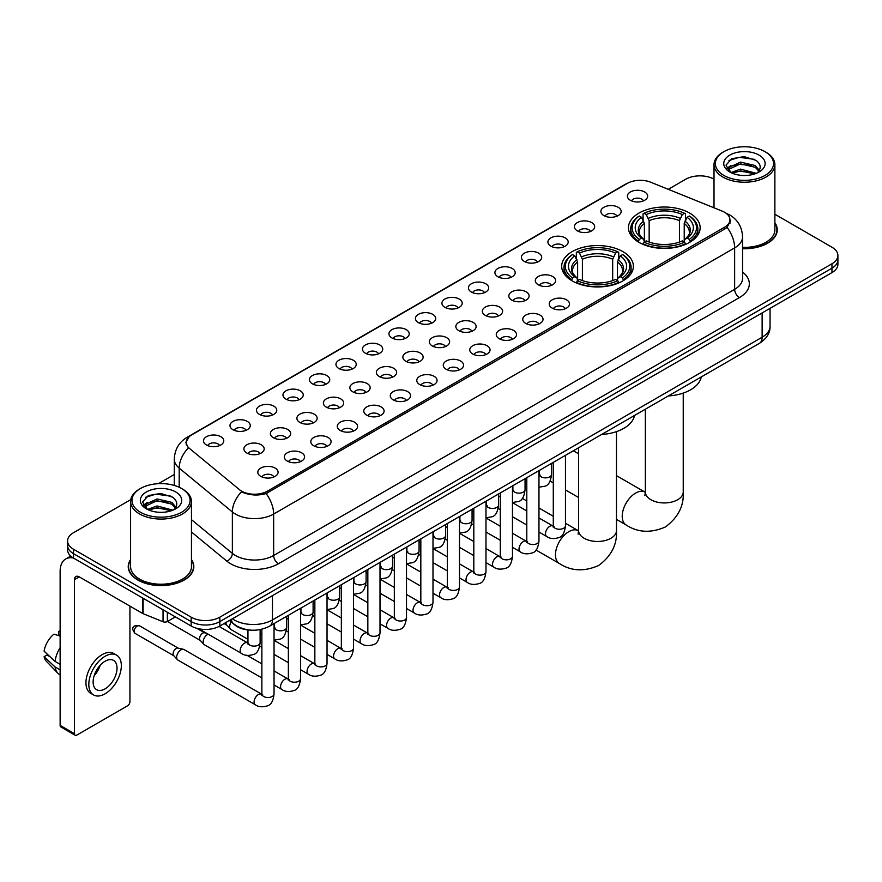 <?xml version="1.0" encoding="UTF-8"?>
<svg xmlns="http://www.w3.org/2000/svg" width="882" height="882" viewBox="0 0 882 882"><rect width="100%" height="100%" fill="white"/><g stroke="black" fill="none" stroke-linecap="round" stroke-linejoin="round"><path stroke-width="1.32" d="M622.879 251.624A35.842 20.694 0 0 0 583.818 247.136A35.842 20.694 0 0 0 561.691 266.265A35.842 20.694 0 0 0 572.197 280.895A35.842 20.694 0 0 0 611.259 285.382A35.842 20.694 0 0 0 633.386 266.265A35.842 20.694 0 0 0 622.879 251.624M689.647 213.08A35.842 20.694 0 0 0 650.585 208.604A35.842 20.694 0 0 0 628.458 227.721A35.842 20.694 0 0 0 638.954 242.352A35.842 20.694 0 0 0 678.015 246.839A35.842 20.694 0 0 0 700.143 227.721A35.842 20.694 0 0 0 689.647 213.08M603.85 215.572A10.143 5.854 180 0 1 601.844 213.918A10.143 5.854 180 0 1 605.195 206.631A10.143 5.854 180 0 1 618.194 207.292A10.143 5.854 180 0 1 620.211 213.918A10.143 5.854 180 0 1 603.85 215.572M616.959 216.178A6.086 3.517 0 0 0 615.327 214.469A6.086 3.517 0 0 0 609.33 213.576A6.086 3.517 0 0 0 605.085 216.178M577.357 230.864A10.143 5.854 180 0 1 575.351 229.21A10.143 5.854 180 0 1 578.702 221.933A10.143 5.854 180 0 1 591.701 222.584A10.143 5.854 180 0 1 593.718 229.21A10.143 5.854 180 0 1 577.357 230.864M590.466 231.47A6.086 3.517 0 0 0 588.834 229.761A6.086 3.517 0 0 0 582.837 228.868A6.086 3.517 0 0 0 578.592 231.47M550.864 246.166A10.143 5.854 180 0 1 548.858 244.501A10.143 5.854 180 0 1 552.209 237.225A10.143 5.854 180 0 1 565.208 237.875A10.143 5.854 180 0 1 567.225 244.501A10.143 5.854 180 0 1 550.864 246.166M563.973 246.773A6.086 3.517 0 0 0 562.341 245.053A6.086 3.517 0 0 0 556.344 244.171A6.086 3.517 0 0 0 552.099 246.773M524.371 261.458A10.143 5.854 180 0 1 522.365 259.804A10.143 5.854 180 0 1 525.716 252.517A10.143 5.854 180 0 1 538.715 253.178A10.143 5.854 180 0 1 540.732 259.804A10.143 5.854 180 0 1 524.371 261.458M537.48 262.064A6.086 3.517 0 0 0 535.848 260.355A6.086 3.517 0 0 0 529.85 259.462A6.086 3.517 0 0 0 525.606 262.064M497.878 276.75A10.143 5.854 180 0 1 495.871 275.096A10.143 5.854 180 0 1 499.223 267.819A10.143 5.854 180 0 1 512.221 268.47A10.143 5.854 180 0 1 514.239 275.096A10.143 5.854 180 0 1 497.878 276.75M510.987 277.356A6.086 3.517 0 0 0 509.355 275.647A6.086 3.517 0 0 0 503.357 274.754A6.086 3.517 0 0 0 499.113 277.356M471.385 292.052A10.143 5.854 180 0 1 469.378 290.387A10.143 5.854 180 0 1 472.73 283.111A10.143 5.854 180 0 1 485.728 283.761A10.143 5.854 180 0 1 487.746 290.387A10.143 5.854 180 0 1 471.385 292.052M484.494 292.659A6.086 3.517 0 0 0 482.862 290.939A6.086 3.517 0 0 0 476.864 290.057A6.086 3.517 0 0 0 472.62 292.659M444.892 307.344A10.143 5.854 180 0 1 442.885 305.69A10.143 5.854 180 0 1 446.237 298.403A10.143 5.854 180 0 1 459.246 299.064A10.143 5.854 180 0 1 461.253 305.69A10.143 5.854 180 0 1 444.892 307.344M458.001 307.95A6.086 3.517 0 0 0 456.369 306.241A6.086 3.517 0 0 0 450.371 305.348A6.086 3.517 0 0 0 446.127 307.95M418.399 322.636A10.143 5.854 180 0 1 416.392 320.982A10.143 5.854 180 0 1 419.744 313.705A10.143 5.854 180 0 1 432.753 314.356A10.143 5.854 180 0 1 434.76 320.982A10.143 5.854 180 0 1 418.399 322.636M431.507 323.242A6.086 3.517 0 0 0 429.876 321.533A6.086 3.517 0 0 0 423.878 320.64A6.086 3.517 0 0 0 419.634 323.242M391.906 337.938A10.143 5.854 180 0 1 389.899 336.274A10.143 5.854 180 0 1 393.251 328.997A10.143 5.854 180 0 1 406.26 329.648A10.143 5.854 180 0 1 408.267 336.274A10.143 5.854 180 0 1 391.906 337.938M405.014 338.545A6.086 3.517 0 0 0 403.383 336.825A6.086 3.517 0 0 0 397.385 335.943A6.086 3.517 0 0 0 393.14 338.545M365.413 353.23A10.143 5.854 180 0 1 363.406 351.576A10.143 5.854 180 0 1 366.769 344.289A10.143 5.854 180 0 1 379.767 344.95A10.143 5.854 180 0 1 381.774 351.576A10.143 5.854 180 0 1 365.413 353.23M378.521 353.836A6.086 3.517 0 0 0 376.89 352.127A6.086 3.517 0 0 0 370.892 351.234A6.086 3.517 0 0 0 366.647 353.836M338.92 368.522A10.143 5.854 180 0 1 336.913 366.868A10.143 5.854 180 0 1 340.276 359.591A10.143 5.854 180 0 1 353.274 360.242A10.143 5.854 180 0 1 355.281 366.868A10.143 5.854 180 0 1 338.92 368.522M352.039 369.128A6.086 3.517 0 0 0 350.397 367.419A6.086 3.517 0 0 0 344.399 366.526A6.086 3.517 0 0 0 340.154 369.128M312.426 383.824A10.143 5.854 180 0 1 310.42 382.16A10.143 5.854 180 0 1 313.783 374.883A10.143 5.854 180 0 1 326.781 375.534A10.143 5.854 180 0 1 328.788 382.16A10.143 5.854 180 0 1 312.426 383.824M325.546 384.431A6.086 3.517 0 0 0 323.903 382.711A6.086 3.517 0 0 0 317.906 381.829A6.086 3.517 0 0 0 313.661 384.431M285.933 399.116A10.143 5.854 180 0 1 283.927 397.462A10.143 5.854 180 0 1 287.289 390.175A10.143 5.854 180 0 1 300.288 390.836A10.143 5.854 180 0 1 302.294 397.462A10.143 5.854 180 0 1 285.933 399.116M299.053 399.722A6.086 3.517 0 0 0 297.41 398.014A6.086 3.517 0 0 0 291.424 397.12A6.086 3.517 0 0 0 287.168 399.722M259.44 414.408A10.143 5.854 180 0 1 257.434 412.754A10.143 5.854 180 0 1 260.796 405.477A10.143 5.854 180 0 1 273.795 406.128A10.143 5.854 180 0 1 275.801 412.754A10.143 5.854 180 0 1 259.44 414.408M272.56 415.014A6.086 3.517 0 0 0 270.917 413.305A6.086 3.517 0 0 0 264.931 412.412A6.086 3.517 0 0 0 260.675 415.014M232.947 429.71A10.143 5.854 180 0 1 230.941 428.046A10.143 5.854 180 0 1 234.303 420.769A10.143 5.854 180 0 1 247.302 421.42A10.143 5.854 180 0 1 249.308 428.046A10.143 5.854 180 0 1 232.947 429.71M246.067 430.317A6.086 3.517 0 0 0 244.424 428.608A6.086 3.517 0 0 0 238.438 427.715A6.086 3.517 0 0 0 234.193 430.317M206.454 445.002A10.143 5.854 180 0 1 204.448 443.348A10.143 5.854 180 0 1 207.81 436.061A10.143 5.854 180 0 1 220.809 436.722A10.143 5.854 180 0 1 222.815 443.348A10.143 5.854 180 0 1 206.454 445.002M219.574 445.608A6.086 3.517 0 0 0 217.931 443.9A6.086 3.517 0 0 0 211.945 443.007A6.086 3.517 0 0 0 207.7 445.608M630.343 200.269A10.143 5.854 180 0 1 628.337 198.615A10.143 5.854 180 0 1 631.688 191.339A10.143 5.854 180 0 1 644.687 191.989A10.143 5.854 180 0 1 646.704 198.615A10.143 5.854 180 0 1 630.343 200.269M643.452 200.887A6.086 3.517 0 0 0 641.82 199.167A6.086 3.517 0 0 0 635.823 198.285A6.086 3.517 0 0 0 631.578 200.887M538.285 284.787A10.143 5.854 180 0 1 536.278 283.133A10.143 5.854 180 0 1 539.641 275.846A10.143 5.854 180 0 1 552.639 276.507A10.143 5.854 180 0 1 554.646 283.133A10.143 5.854 180 0 1 538.285 284.787M551.404 285.393A6.086 3.517 0 0 0 549.762 283.684A6.086 3.517 0 0 0 543.775 282.791A6.086 3.517 0 0 0 539.519 285.393M511.792 300.078A10.143 5.854 180 0 1 509.785 298.425A10.143 5.854 180 0 1 513.148 291.148A10.143 5.854 180 0 1 526.146 291.799A10.143 5.854 180 0 1 528.153 298.425A10.143 5.854 180 0 1 511.792 300.078M524.911 300.685A6.086 3.517 0 0 0 523.269 298.976A6.086 3.517 0 0 0 517.282 298.083A6.086 3.517 0 0 0 513.026 300.685M485.298 315.381A10.143 5.854 180 0 1 483.292 313.716A10.143 5.854 180 0 1 486.655 306.44A10.143 5.854 180 0 1 499.653 307.09A10.143 5.854 180 0 1 501.66 313.716A10.143 5.854 180 0 1 485.298 315.381M498.418 315.988A6.086 3.517 0 0 0 496.775 314.268A6.086 3.517 0 0 0 490.789 313.386A6.086 3.517 0 0 0 486.544 315.988M458.805 330.673A10.143 5.854 180 0 1 456.799 329.019A10.143 5.854 180 0 1 460.161 321.732A10.143 5.854 180 0 1 473.16 322.393A10.143 5.854 180 0 1 475.166 329.019A10.143 5.854 180 0 1 458.805 330.673M471.925 331.279A6.086 3.517 0 0 0 470.282 329.57A6.086 3.517 0 0 0 464.296 328.677A6.086 3.517 0 0 0 460.051 331.279M432.312 345.965A10.143 5.854 180 0 1 430.306 344.311A10.143 5.854 180 0 1 433.668 337.034A10.143 5.854 180 0 1 446.667 337.685A10.143 5.854 180 0 1 448.673 344.311A10.143 5.854 180 0 1 432.312 345.965M445.432 346.571A6.086 3.517 0 0 0 443.789 344.862A6.086 3.517 0 0 0 437.803 343.969A6.086 3.517 0 0 0 433.558 346.571M405.83 361.267A10.143 5.854 180 0 1 403.813 359.602A10.143 5.854 180 0 1 407.175 352.326A10.143 5.854 180 0 1 420.174 352.976A10.143 5.854 180 0 1 422.18 359.602A10.143 5.854 180 0 1 405.83 361.267M418.939 361.874A6.086 3.517 0 0 0 417.307 360.165A6.086 3.517 0 0 0 411.31 359.272A6.086 3.517 0 0 0 407.065 361.874M379.337 376.559A10.143 5.854 180 0 1 377.32 374.905A10.143 5.854 180 0 1 380.682 367.618A10.143 5.854 180 0 1 393.681 368.279A10.143 5.854 180 0 1 395.687 374.905A10.143 5.854 180 0 1 379.337 376.559M392.446 377.165A6.086 3.517 0 0 0 390.814 375.456A6.086 3.517 0 0 0 384.817 374.563A6.086 3.517 0 0 0 380.572 377.165M352.844 391.851A10.143 5.854 180 0 1 350.827 390.197A10.143 5.854 180 0 1 354.189 382.92A10.143 5.854 180 0 1 367.188 383.571A10.143 5.854 180 0 1 369.194 390.197A10.143 5.854 180 0 1 352.844 391.851M365.953 392.457A6.086 3.517 0 0 0 364.321 390.748A6.086 3.517 0 0 0 358.324 389.855A6.086 3.517 0 0 0 354.079 392.457M326.351 407.153A10.143 5.854 180 0 1 324.333 405.488A10.143 5.854 180 0 1 327.696 398.212A10.143 5.854 180 0 1 340.695 398.862A10.143 5.854 180 0 1 342.701 405.488A10.143 5.854 180 0 1 326.351 407.153M339.46 407.76A6.086 3.517 0 0 0 337.828 406.051A6.086 3.517 0 0 0 331.83 405.158A6.086 3.517 0 0 0 327.586 407.76M299.858 422.445A10.143 5.854 180 0 1 297.84 420.791A10.143 5.854 180 0 1 301.203 413.515A10.143 5.854 180 0 1 314.201 414.165A10.143 5.854 180 0 1 316.208 420.791A10.143 5.854 180 0 1 299.858 422.445M312.967 423.051A6.086 3.517 0 0 0 311.335 421.342A6.086 3.517 0 0 0 305.337 420.449A6.086 3.517 0 0 0 301.093 423.051M273.365 437.737A10.143 5.854 180 0 1 271.347 436.083A10.143 5.854 180 0 1 274.71 428.806A10.143 5.854 180 0 1 287.708 429.457A10.143 5.854 180 0 1 289.715 436.083A10.143 5.854 180 0 1 273.365 437.737M286.474 438.343A6.086 3.517 0 0 0 284.842 436.634A6.086 3.517 0 0 0 278.844 435.741A6.086 3.517 0 0 0 274.6 438.343M246.872 453.039A10.143 5.854 180 0 1 244.854 451.375A10.143 5.854 180 0 1 248.217 444.098A10.143 5.854 180 0 1 261.215 444.748A10.143 5.854 180 0 1 263.222 451.375A10.143 5.854 180 0 1 246.872 453.039M259.981 453.646A6.086 3.517 0 0 0 258.349 451.937A6.086 3.517 0 0 0 252.351 451.044A6.086 3.517 0 0 0 248.107 453.646M552.209 308.116A10.143 5.854 180 0 1 550.192 306.462A10.143 5.854 180 0 1 553.554 299.174A10.143 5.854 180 0 1 566.553 299.836A10.143 5.854 180 0 1 568.559 306.462A10.143 5.854 180 0 1 552.209 308.116M565.318 308.722A6.086 3.517 0 0 0 563.686 307.013A6.086 3.517 0 0 0 557.689 306.12A6.086 3.517 0 0 0 553.444 308.722M525.716 323.407A10.143 5.854 180 0 1 523.699 321.754A10.143 5.854 180 0 1 527.061 314.477A10.143 5.854 180 0 1 540.06 315.128A10.143 5.854 180 0 1 542.066 321.754A10.143 5.854 180 0 1 525.716 323.407M538.825 324.014A6.086 3.517 0 0 0 537.193 322.305A6.086 3.517 0 0 0 531.196 321.412A6.086 3.517 0 0 0 526.951 324.014M499.223 338.71A10.143 5.854 180 0 1 497.205 337.045A10.143 5.854 180 0 1 500.568 329.769A10.143 5.854 180 0 1 513.567 330.419A10.143 5.854 180 0 1 515.573 337.045A10.143 5.854 180 0 1 499.223 338.71M512.332 339.316A6.086 3.517 0 0 0 510.7 337.608A6.086 3.517 0 0 0 504.702 336.715A6.086 3.517 0 0 0 500.458 339.316M472.73 354.002A10.143 5.854 180 0 1 470.712 352.348A10.143 5.854 180 0 1 474.075 345.071A10.143 5.854 180 0 1 487.073 345.722A10.143 5.854 180 0 1 489.091 352.348A10.143 5.854 180 0 1 472.73 354.002M485.839 354.608A6.086 3.517 0 0 0 484.207 352.899A6.086 3.517 0 0 0 478.209 352.006A6.086 3.517 0 0 0 473.965 354.608M446.237 369.293A10.143 5.854 180 0 1 444.219 367.64A10.143 5.854 180 0 1 447.582 360.363A10.143 5.854 180 0 1 460.58 361.014A10.143 5.854 180 0 1 462.598 367.64A10.143 5.854 180 0 1 446.237 369.293M459.346 369.9A6.086 3.517 0 0 0 457.714 368.191A6.086 3.517 0 0 0 451.716 367.298A6.086 3.517 0 0 0 447.472 369.9M419.744 384.596A10.143 5.854 180 0 1 417.726 382.931A10.143 5.854 180 0 1 421.089 375.655A10.143 5.854 180 0 1 434.087 376.305A10.143 5.854 180 0 1 436.105 382.931A10.143 5.854 180 0 1 419.744 384.596M432.853 385.202A6.086 3.517 0 0 0 431.221 383.494A6.086 3.517 0 0 0 425.223 382.601A6.086 3.517 0 0 0 420.979 385.202M393.251 399.888A10.143 5.854 180 0 1 391.233 398.234A10.143 5.854 180 0 1 394.596 390.958A10.143 5.854 180 0 1 407.594 391.608A10.143 5.854 180 0 1 409.612 398.234A10.143 5.854 180 0 1 393.251 399.888M406.359 400.494A6.086 3.517 0 0 0 404.728 398.785A6.086 3.517 0 0 0 398.73 397.892A6.086 3.517 0 0 0 394.486 400.494M366.758 415.179A10.143 5.854 180 0 1 364.74 413.526A10.143 5.854 180 0 1 368.103 406.249A10.143 5.854 180 0 1 381.101 406.9A10.143 5.854 180 0 1 383.119 413.526A10.143 5.854 180 0 1 366.758 415.179M379.866 415.797A6.086 3.517 0 0 0 378.235 414.077A6.086 3.517 0 0 0 372.237 413.184A6.086 3.517 0 0 0 367.992 415.797M340.265 430.482A10.143 5.854 180 0 1 338.247 428.828A10.143 5.854 180 0 1 341.61 421.541A10.143 5.854 180 0 1 354.608 422.202A10.143 5.854 180 0 1 356.626 428.828A10.143 5.854 180 0 1 340.265 430.482M353.373 431.089A6.086 3.517 0 0 0 351.742 429.38A6.086 3.517 0 0 0 345.744 428.487A6.086 3.517 0 0 0 341.499 431.089M313.772 445.774A10.143 5.854 180 0 1 311.754 444.12A10.143 5.854 180 0 1 315.117 436.844A10.143 5.854 180 0 1 328.115 437.494A10.143 5.854 180 0 1 330.133 444.12A10.143 5.854 180 0 1 313.772 445.774M326.88 446.38A6.086 3.517 0 0 0 325.249 444.671A6.086 3.517 0 0 0 319.251 443.778A6.086 3.517 0 0 0 315.006 446.38M287.278 461.065A10.143 5.854 180 0 1 285.261 459.412A10.143 5.854 180 0 1 288.623 452.135A10.143 5.854 180 0 1 301.622 452.786A10.143 5.854 180 0 1 303.64 459.412A10.143 5.854 180 0 1 287.278 461.065M300.387 461.683A6.086 3.517 0 0 0 298.755 459.963A6.086 3.517 0 0 0 292.758 459.081A6.086 3.517 0 0 0 288.513 461.683M260.785 476.368A10.143 5.854 180 0 1 258.768 474.714A10.143 5.854 180 0 1 262.13 467.427A10.143 5.854 180 0 1 275.129 468.088A10.143 5.854 180 0 1 277.146 474.714A10.143 5.854 180 0 1 260.785 476.368M273.894 476.975A6.086 3.517 0 0 0 272.262 475.266A6.086 3.517 0 0 0 266.265 474.373A6.086 3.517 0 0 0 262.02 476.975M722.16 211.107A18.257 10.54 180 0 1 724.596 212.286A18.257 10.54 180 0 1 729.943 219.739A18.257 10.54 180 0 1 724.596 227.192L267.433 491.142A18.257 10.54 180 0 1 239.562 489.731L189.542 448.486A18.257 10.54 180 0 1 186.234 442.433A18.257 10.54 180 0 1 191.581 434.98L627.334 183.401A18.257 10.54 180 0 1 650.718 182.221L722.16 211.107M250.245 630.101A20.286 11.709 180 0 1 235.042 625.129L229.408 620.487M130.591 559.585A32.799 18.941 0 0 0 128.232 566.652A32.799 18.941 0 0 0 137.835 580.036A32.799 18.941 0 0 0 173.578 584.149A32.799 18.941 0 0 0 193.831 566.652A32.799 18.941 0 0 0 191.46 559.585M730.66 220.511L727.088 227.38L725.313 228.681L266.088 493.534C258.459 495.728 250.951 495.452 243.575 492.718L241.602 491.759A23.671 15.832 129.5 0 0 232.363 511.968L179.189 468.122A27.055 15.622 180 0 1 174.294 459.169L174.294 485.442M130.768 499.642L73.515 532.695A20.286 11.709 0 0 0 67.572 540.975L67.572 549.806A20.286 11.709 0 0 0 73.515 558.086L191.151 626.011L191.151 621.589A20.286 11.709 0 0 0 219.85 621.589L831.958 268.194A20.286 11.709 0 0 0 837.9 259.914A20.286 11.709 0 0 1 831.958 268.194L219.85 621.589A20.286 11.709 0 0 1 191.151 621.589L73.515 553.676L191.151 621.589L191.151 617.168A20.286 11.709 0 0 0 219.85 617.168L831.958 263.773A20.286 11.709 0 0 0 837.9 255.493A20.286 11.709 0 0 0 831.958 247.214L774.881 214.26M67.572 545.385A20.286 11.709 0 0 0 73.515 553.676A20.286 11.709 0 0 1 67.572 545.385M179.189 487.272L179.189 468.122A23.671 15.832 129.5 0 1 188.362 447.979L185.771 442.433L189.112 436.744M742.567 248.724A32.799 18.941 0 0 0 777.24 229.816A32.799 18.941 0 0 0 774.881 222.749M714.012 179.123A20.286 11.709 0 0 0 685.623 179.289L668.269 189.31M174.294 474.505L158.429 483.667M67.572 540.975A20.286 11.709 0 0 0 73.515 549.254L191.151 617.168M191.151 626.011A20.286 11.709 0 0 0 219.85 626.011L831.958 272.615A20.286 11.709 0 0 0 837.9 264.324L837.9 255.493M723.879 175.43A29.084 16.791 0 0 0 765.003 175.43A29.084 16.791 0 0 0 765.014 151.682A29.084 16.791 0 0 0 765.003 151.682L765.962 152.233A30.429 17.574 0 0 1 774.881 164.658A30.429 17.574 0 0 1 756.094 180.887A30.429 17.574 0 0 1 722.92 177.084A30.429 17.574 0 0 1 714.012 164.658A30.429 17.574 0 0 1 722.92 152.233L723.879 151.682A29.084 16.791 0 0 0 723.879 175.43M742.567 247.357A30.429 17.574 0 0 0 774.881 229.816L774.881 164.658M742.567 248.526A32.458 18.742 0 0 0 776.91 229.816A32.458 18.742 0 0 0 774.881 223.3M730.935 172.585L740.494 169.112L756.304 173.346M732.369 173.258L740.494 170.865L754.661 173.941M730.649 172.464L729.16 169.179L729.679 167.172L740.494 162.101L755.257 165.551L759.303 170.347M729.205 171.494L729.16 169.179M729.26 170.05L729.679 168.925L740.494 163.854L755.257 167.304L758.84 171.075M756.943 173.07A15.281 8.82 0 0 0 757.594 172.497C761.497 168.242 760.979 164.206 756.05 160.37L744.099 156.61L731.762 158.749L726.04 165.099L729.756 171.902M759.082 155.111A20.694 11.951 0 0 0 729.855 155.078A20.694 11.951 0 0 0 729.723 171.946A20.694 11.951 0 0 0 729.811 172.001A20.694 11.951 0 0 0 759.17 171.946A20.694 11.951 0 0 0 759.082 155.111M758.895 172.111L760.383 171.086M765.962 152.233L765.014 151.682A29.084 16.791 0 0 0 723.879 151.682M728.929 160.502L739.281 157.316L754.342 159.333M726.933 169.035L729.756 167.029M734.43 165.21L739.281 164.328L751.464 165.375M734.43 172.222L739.281 171.34L751.464 172.387M726.614 168.473L730.935 165.573M540.181 475.089L538.946 474.604A18.941 10.937 120 0 0 539.023 474.648M638.303 241.966L639.274 239.408A32.193 18.588 0 0 1 639.274 216.024L641.479 217.303A29.084 16.791 0 0 0 641.479 238.129L643.673 239.375L644.378 241.977M644.378 240.918L644.378 223.433L641.479 217.303M643.088 220.081L643.088 213.819L644.047 213.268A32.193 18.588 0 0 1 684.542 213.268L682.326 214.547A29.084 16.791 0 0 0 646.263 214.547L649.152 220.676L649.152 242.054M679.438 242.054L679.438 220.676L682.326 214.547M668.336 395.952A37.198 21.477 0 0 0 701.278 376.934M643.088 243.829A33.549 19.371 0 0 0 685.501 243.829L684.542 242.164A32.193 18.588 0 0 1 644.047 242.164L643.088 244.402M685.501 244.402L685.501 243.829M639.274 216.024L638.303 216.575A33.549 19.371 0 0 0 630.751 228.824A33.549 19.371 0 0 0 638.303 241.062M684.542 213.268L685.501 213.819L685.501 220.081M644.047 242.164L646.263 240.885A29.084 16.791 0 0 0 682.326 240.885L684.542 242.164M641.479 238.129L639.274 239.408M646.263 214.547L644.047 213.268M643.673 221.073A26.008 15.016 0 0 0 643.673 239.375L643.794 239.452C640.1 235.88 638.59 233.454 639.274 232.175A25.027 14.443 0 0 1 644.378 223.433M690.286 241.062A33.549 19.371 0 0 0 697.838 228.824A33.549 19.371 0 0 0 690.286 216.575L689.327 216.024A32.193 18.588 0 0 1 689.327 239.408L690.286 241.966M689.327 239.408L687.111 238.129A29.084 16.791 0 0 0 687.111 217.303L689.327 216.024M687.111 217.303L684.223 223.433L684.223 240.918L684.928 239.375L687.111 238.129M684.223 223.433A25.027 14.443 0 0 1 689.316 232.175C690 233.465 688.5 235.891 684.807 239.452L684.928 239.375A26.008 15.016 0 0 0 684.928 221.073M684.223 241.977L684.223 240.918M571.547 280.509L572.506 277.951A32.193 18.588 0 0 1 572.506 254.567L574.722 255.846A29.084 16.791 0 0 0 574.722 276.672L576.905 277.918L577.622 280.52M577.622 279.462L577.622 261.976L574.722 255.846M576.332 258.624L576.332 252.362L577.291 251.811A32.193 18.588 0 0 1 617.786 251.811L615.57 253.09A29.084 16.791 0 0 0 579.507 253.09L582.396 259.22L582.396 280.597M612.681 280.597L612.681 259.22L615.57 253.09M601.579 434.495A37.198 21.477 0 0 0 634.511 415.477M576.332 282.372A33.549 19.371 0 0 0 618.745 282.372L617.786 280.708A32.193 18.588 0 0 1 577.291 280.708L576.332 282.946M618.745 282.946L618.745 282.372M572.506 254.567L571.547 255.119A33.549 19.371 0 0 0 563.995 267.367A33.549 19.371 0 0 0 571.547 279.605M617.786 251.811L618.745 252.362L618.745 258.624M577.291 280.708L579.507 279.429A29.084 16.791 0 0 0 615.57 279.429L617.786 280.708M574.722 276.672L572.506 277.951M579.507 253.09L577.291 251.811M576.905 259.617A26.008 15.016 0 0 0 576.905 277.918L577.037 277.995C573.333 274.423 571.834 271.998 572.517 270.719A25.027 14.443 0 0 1 577.622 261.976M623.53 279.605A33.549 19.371 0 0 0 631.082 267.367A33.549 19.371 0 0 0 623.53 255.119L622.571 254.567A32.193 18.588 0 0 1 622.571 277.951L623.53 280.509M622.571 277.951L620.355 276.672A29.084 16.791 0 0 0 620.355 255.846L622.571 254.567M620.355 255.846L617.466 261.976L617.466 279.462L618.172 277.918L620.355 276.672M617.466 261.976A25.027 14.443 0 0 1 622.56 270.719C623.243 271.998 621.733 274.423 618.05 277.995L618.172 277.918A26.008 15.016 0 0 0 618.172 259.617M617.466 280.52L617.466 279.462M247.952 639.329L230.908 629.483A6.086 3.517 -60 0 1 230.423 629.098A6.086 3.517 -60 0 1 229.651 626.705A6.086 3.517 -60 0 1 231.205 621.975M226.972 625.261A4.399 2.536 -60 0 1 226.619 624.974A4.399 2.536 -60 0 1 226.068 623.254A4.399 2.536 -60 0 1 226.145 622.372M261.866 677.949L204.426 644.786A6.086 3.517 -60 0 1 203.929 644.389A6.086 3.517 -60 0 1 203.158 641.997A6.086 3.517 -60 0 1 207.468 634.544A6.086 3.517 -60 0 1 208.185 634.202M200.479 640.564A4.399 2.536 -60 0 1 200.126 640.277A4.399 2.536 -60 0 1 199.575 638.546A4.399 2.536 -60 0 1 202.684 633.166A4.399 2.536 -60 0 1 204.459 632.78L206.542 633.254M274.048 623.596L274.048 693.98C273.211 701.058 271.017 705.005 267.478 705.832C262.45 707.386 258.404 707.033 255.35 704.773L177.932 660.078A6.086 3.517 -60 0 1 177.436 659.681A6.086 3.517 -60 0 1 176.665 657.288A6.086 3.517 -60 0 1 180.975 649.836A6.086 3.517 -60 0 1 183.423 649.306A6.086 3.517 -60 0 1 184.018 649.538L262.671 694.729M173.986 655.855A4.399 2.536 -60 0 1 173.633 655.569A4.399 2.536 -60 0 1 173.081 653.838A4.399 2.536 -60 0 1 176.191 648.457A4.399 2.536 -60 0 1 177.966 648.072L183.423 649.306M167.36 612.273L167.36 621.523L175.375 616.893M73.283 557.953A27.055 15.622 -120 0 0 65.731 558.956A27.055 15.622 -120 0 0 60.13 571.349L60.13 725.401L74.474 733.692L74.474 579.628A6.758 3.903 60 0 1 75.874 576.53A6.758 3.903 60 0 1 79.259 576.861L142.652 613.464L142.652 598.007M74.474 733.692A3.385 1.951 120 0 0 75.168 735.235L60.825 726.955A3.385 1.951 -60 0 1 60.13 725.401M75.168 735.235A3.385 1.951 120 0 0 76.866 735.07L127.559 705.798A3.385 1.951 120 0 0 129.941 701.664L129.941 606.132M167.36 621.523A3.385 1.951 180 0 1 163.038 621.744L143.105 613.685A3.385 1.951 180 0 1 142.652 613.464M105.079 688.853A16.912 9.757 120 0 0 116.126 673.947A16.912 9.757 120 0 0 113.535 660.398A16.912 9.757 120 0 0 105.079 661.235A16.912 9.757 120 0 0 94.032 676.141A16.912 9.757 120 0 0 96.623 689.691A16.912 9.757 120 0 0 105.079 688.853M94.154 675.744A16.912 9.757 120 0 0 100.217 665.237M60.13 631.854L58.697 631.413L58.697 634.808L60.13 635.635M116.578 655.128L113.712 653.474A22.998 13.274 120 0 0 102.213 654.609A22.998 13.274 120 0 0 87.186 674.873A22.998 13.274 120 0 0 90.714 693.307L93.58 694.961A22.998 13.274 120 0 0 105.079 693.814A22.998 13.274 120 0 0 120.095 673.561A22.998 13.274 120 0 0 116.578 655.128A22.998 13.274 120 0 0 105.079 656.274A22.998 13.274 120 0 0 90.052 676.538A22.998 13.274 120 0 0 93.58 694.961M60.13 647.664A22.315 12.888 120 0 0 55.048 661.412L44.1 651.17A17.585 10.154 120 0 1 53.912 634.18L60.13 636.065M60.13 664.344L55.048 661.412M50.02 656.715L47.044 654.995L44.1 656.693L55.048 666.935L60.13 669.868M55.048 666.935A22.315 12.888 120 0 0 57.804 673.164A22.315 12.888 120 0 0 59.491 674.498L60.13 674.862M60.13 631.016A17.585 10.154 120 0 0 58.697 631.413M44.1 656.693A17.585 10.154 120 0 0 46.184 661.07L57.804 673.164M140.47 512.255A29.084 16.791 0 0 0 181.593 512.255A29.084 16.791 0 0 0 181.593 488.518L182.552 489.069A30.429 17.574 0 0 1 191.46 501.494A30.429 17.574 0 0 1 172.674 517.723A30.429 17.574 0 0 1 139.51 513.919A30.429 17.574 0 0 1 130.591 501.494A30.429 17.574 0 0 1 139.51 489.069L140.47 488.518A29.084 16.791 0 0 0 140.47 512.255M130.591 501.494L130.591 566.652A30.429 17.574 0 0 0 139.51 579.077A30.429 17.574 0 0 0 172.674 582.881A30.429 17.574 0 0 0 191.46 566.652L191.46 501.494M130.591 560.125A32.458 18.742 0 0 0 128.563 566.652A32.458 18.742 0 0 0 138.077 579.904A32.458 18.742 0 0 0 173.456 583.961A32.458 18.742 0 0 0 193.489 566.652A32.458 18.742 0 0 0 191.46 560.125M147.503 509.432L157.073 505.948L172.883 510.182M148.948 510.083L157.073 507.701L171.251 510.777M147.239 509.289L145.75 506.003L146.269 504.008L157.073 498.936L171.836 502.387L175.893 507.183M145.784 508.33L145.75 506.003M145.85 506.885L146.269 505.761L157.073 500.689L171.836 504.14L175.43 507.911M173.534 509.906A15.281 8.82 0 0 0 174.184 509.322C178.076 505.077 177.569 501.031 172.64 497.194L160.678 493.446L148.352 495.585L142.619 501.935L146.335 508.738M175.661 491.935A20.694 11.951 0 0 0 146.445 491.913A20.694 11.951 0 0 0 146.302 508.782A20.694 11.951 0 0 0 146.401 508.837A20.694 11.951 0 0 0 175.75 508.782A20.694 11.951 0 0 0 175.661 491.935M175.485 508.936L176.973 507.922M182.552 489.069L181.593 488.518A29.084 16.791 0 0 0 140.47 488.518M145.519 497.338L155.871 494.152L170.932 496.158M143.512 505.871L146.346 503.865M151.009 502.045L155.871 501.163L168.054 502.211M151.009 509.057L155.871 508.175L168.054 509.223M143.204 505.298L147.515 502.409M267.433 491.142L267.433 492.994M724.596 227.192L724.596 229.088M742.567 272.075A33.814 19.525 180 0 1 739.425 297.598L278.425 563.752A6.758 3.903 60 0 1 273.652 555.473L734.64 289.318A27.055 15.622 0 0 0 742.567 278.271L742.567 236.861A27.055 15.622 180 0 1 734.64 247.897A23.671 13.671 -120 0 0 727.088 227.38M278.425 563.752A33.814 19.525 180 0 1 230.61 563.752A33.814 19.525 180 0 1 226.817 561.139L191.46 531.989M235.395 555.473A27.055 15.622 0 0 0 273.652 555.473L273.652 514.052A27.055 15.622 180 0 1 235.395 514.052A27.055 15.622 180 0 1 232.363 511.968L232.363 553.378A27.055 15.622 0 0 0 235.395 555.473M742.567 236.861C742.104 227.126 737.837 219.839 729.745 214.976L726.327 213.312A23.671 11.08 112 0 0 726.007 213.19M266.088 493.534A23.671 13.671 60 0 1 273.652 514.052L734.64 247.897L734.64 289.318A6.758 3.903 60 0 0 739.425 297.598M189.575 436.358A23.671 13.671 -120 0 0 187.116 437.285C179.024 442.147 174.746 449.434 174.294 459.169M187.116 437.285L625.349 184.272A23.671 13.671 60 0 1 627.135 183.522M219.85 617.168L219.85 626.011M831.958 263.773L831.958 272.615M73.515 549.254L73.515 558.086M191.46 519.663L232.363 553.378A6.758 4.52 -50.5 0 1 226.817 561.139M232.374 618.778A27.055 15.622 0 0 0 234.193 619.936A27.055 15.622 0 0 0 272.45 619.936L762.136 337.222A27.055 15.622 0 0 0 770.063 326.175C770.262 332.889 766.69 338.633 759.336 343.407L269.649 626.132A13.528 7.806 60 0 0 272.45 619.936L272.45 595.637M762.136 312.923L762.136 337.222A13.528 7.806 60 0 1 759.336 343.407M231.282 619.407A13.528 9.052 129.5 0 0 233.642 623.806L229.529 620.421M683.23 393.085L683.23 492.002A18.941 10.937 180 0 1 677.685 499.73A18.941 10.937 180 0 1 650.905 499.73A18.941 10.937 180 0 1 645.359 492.002L644.852 495.629M683.23 492.002C684.046 505.904 678.093 517.558 665.359 526.973C650.85 533.29 637.774 532.618 626.132 524.966A18.941 10.937 -60 0 1 623.232 509.785A18.941 10.937 -60 0 1 635.602 493.104A18.941 10.937 -60 0 1 645.073 492.167L645.359 492.321M679.438 220.676A25.027 14.443 0 0 0 649.152 220.676M680.143 218.317A26.008 15.016 0 0 0 648.446 218.317M616.474 431.629L616.474 530.534A18.941 10.937 180 0 1 610.928 538.274A18.941 10.937 180 0 1 584.149 538.274A18.941 10.937 180 0 1 578.603 530.534L578.096 534.172M616.474 530.534C617.29 544.448 611.336 556.101 598.602 565.516C584.093 571.834 571.018 571.161 559.375 563.51A18.941 10.937 -60 0 1 556.476 548.328A18.941 10.937 -60 0 1 568.846 531.648A18.941 10.937 -60 0 1 578.316 530.71L578.603 530.865M612.681 259.22A25.027 14.443 0 0 0 582.396 259.22M613.387 256.849A26.008 15.016 0 0 0 581.69 256.849M565.461 455.344L565.461 525.738A6.086 3.517 180 0 1 563.4 528.373A6.086 3.517 180 0 1 555.076 528.219A6.086 3.517 180 0 1 553.29 525.738L553.091 527.05L553.642 526.598M565.461 525.738C564.634 532.805 562.44 536.752 558.901 537.579C553.874 539.134 549.828 538.781 546.774 536.532A6.086 3.517 -60 0 1 545.837 531.648A6.086 3.517 -60 0 1 549.817 526.289A6.086 3.517 -60 0 1 550.081 526.146A6.086 3.517 -60 0 1 552.86 525.981L554.094 526.477M538.968 470.635L538.968 541.03A6.086 3.517 180 0 1 536.906 543.665A6.086 3.517 180 0 1 528.583 543.51A6.086 3.517 180 0 1 526.797 541.03L526.598 542.342L527.149 541.89M538.968 541.03C538.141 548.097 535.947 552.044 532.408 552.871C527.381 554.425 523.335 554.083 520.281 551.823A6.086 3.517 -60 0 1 519.344 546.95A6.086 3.517 -60 0 1 523.324 541.581A6.086 3.517 -60 0 1 523.588 541.438A6.086 3.517 -60 0 1 526.367 541.283L527.601 541.769M512.475 485.927L512.475 556.322A6.086 3.517 180 0 1 510.413 558.956A6.086 3.517 180 0 1 502.09 558.813A6.086 3.517 180 0 1 500.303 556.322L500.105 557.644L500.656 557.192M512.475 556.322C511.648 563.389 509.454 567.346 505.915 568.173C500.888 569.728 496.842 569.375 493.788 567.115A6.086 3.517 -60 0 1 492.851 562.242A6.086 3.517 -60 0 1 496.831 556.873A6.086 3.517 -60 0 1 497.095 556.729A6.086 3.517 -60 0 1 499.873 556.575L501.108 557.06M485.982 501.23L485.982 571.624A6.086 3.517 180 0 1 483.92 574.259A6.086 3.517 180 0 1 475.596 574.105A6.086 3.517 180 0 1 473.81 571.624L473.623 572.936L474.163 572.484M485.982 571.624C485.155 578.691 482.961 582.638 479.422 583.465C474.395 585.02 470.349 584.667 467.295 582.418A6.086 3.517 -60 0 1 466.358 577.534A6.086 3.517 -60 0 1 470.338 572.175A6.086 3.517 -60 0 1 470.602 572.032A6.086 3.517 -60 0 1 473.38 571.867L474.615 572.363M459.489 516.521L459.489 586.916A6.086 3.517 180 0 1 457.427 589.551A6.086 3.517 180 0 1 449.103 589.397A6.086 3.517 180 0 1 447.317 586.916L447.13 588.228L447.67 587.776M459.489 586.916C458.662 593.983 456.468 597.93 452.929 598.757C447.902 600.311 443.855 599.969 440.802 597.709A6.086 3.517 -60 0 1 439.864 592.836A6.086 3.517 -60 0 1 443.844 587.467A6.086 3.517 -60 0 1 444.109 587.324A6.086 3.517 -60 0 1 446.887 587.169L448.122 587.655M432.996 531.813L432.996 602.208A6.086 3.517 180 0 1 430.934 604.843A6.086 3.517 180 0 1 422.61 604.699A6.086 3.517 180 0 1 420.824 602.208L420.637 603.531L421.177 603.079M432.996 602.208C432.169 609.275 429.975 613.233 426.436 614.059C421.409 615.614 417.362 615.261 414.308 613.001A6.086 3.517 -60 0 1 413.371 608.128A6.086 3.517 -60 0 1 417.351 602.77A6.086 3.517 -60 0 1 417.616 602.615A6.086 3.517 -60 0 1 420.394 602.461L421.629 602.946M406.503 547.116L406.503 617.51A6.086 3.517 180 0 1 404.441 620.145A6.086 3.517 180 0 1 396.117 619.991A6.086 3.517 180 0 1 394.331 617.51L394.144 618.822L394.684 618.37M406.503 617.51C405.676 624.577 403.482 628.524 399.943 629.351C394.916 630.906 390.869 630.553 387.815 628.304A6.086 3.517 -60 0 1 386.878 623.42A6.086 3.517 -60 0 1 390.858 618.062A6.086 3.517 -60 0 1 391.123 617.918A6.086 3.517 -60 0 1 393.901 617.764L395.136 618.249M380.01 562.407L380.01 632.802A6.086 3.517 180 0 1 377.948 635.437A6.086 3.517 180 0 1 369.624 635.283A6.086 3.517 180 0 1 367.838 632.802L367.651 634.114L368.191 633.673M380.01 632.802C379.183 639.869 376.989 643.816 373.45 644.643C368.422 646.197 364.376 645.856 361.322 643.595A6.086 3.517 -60 0 1 360.385 638.722A6.086 3.517 -60 0 1 364.365 633.353A6.086 3.517 -60 0 1 364.63 633.21A6.086 3.517 -60 0 1 367.408 633.056L368.643 633.541M353.517 577.71L353.517 648.094A6.086 3.517 180 0 1 351.466 650.74A6.086 3.517 180 0 1 343.131 650.585A6.086 3.517 180 0 1 341.345 648.094L341.158 649.417L341.698 648.965M353.517 648.094C352.69 655.172 350.496 659.119 346.957 659.945C341.929 661.5 337.883 661.147 334.829 658.887A6.086 3.517 -60 0 1 333.892 654.014A6.086 3.517 -60 0 1 337.872 648.656A6.086 3.517 -60 0 1 338.137 648.502A6.086 3.517 -60 0 1 340.915 648.347L342.15 648.832M327.035 593.002L327.035 663.396A6.086 3.517 180 0 1 324.973 666.031A6.086 3.517 180 0 1 316.638 665.877A6.086 3.517 180 0 1 314.852 663.396L314.665 664.708L315.205 664.256M327.035 663.396C326.197 670.463 324.003 674.41 320.464 675.237C315.436 676.792 311.39 676.439 308.336 674.19A6.086 3.517 -60 0 1 307.399 669.306A6.086 3.517 -60 0 1 311.379 663.948A6.086 3.517 -60 0 1 311.644 663.804A6.086 3.517 -60 0 1 314.422 663.65L315.657 664.135M300.542 608.293L300.542 678.688A6.086 3.517 180 0 1 298.48 681.323A6.086 3.517 180 0 1 290.145 681.18A6.086 3.517 180 0 1 288.359 678.688L288.171 680L288.712 679.559M300.542 678.688C299.704 685.755 297.51 689.702 293.971 690.529C288.943 692.094 284.897 691.742 281.843 689.481A6.086 3.517 -60 0 1 280.906 684.608A6.086 3.517 -60 0 1 284.886 679.239A6.086 3.517 -60 0 1 285.151 679.096A6.086 3.517 -60 0 1 287.929 678.942L289.164 679.427M137.261 625.988A4.399 2.536 -60 0 1 139.455 625.768L135.067 625.768A4.399 2.536 60 0 1 137.261 625.988A4.399 2.536 -60 0 0 134.395 629.858A4.399 2.536 -60 0 0 135.067 633.375L173.798 655.745M274.048 693.98A6.086 3.517 180 0 1 271.987 696.626A6.086 3.517 180 0 1 263.652 696.471A6.086 3.517 180 0 1 261.866 693.98L261.678 695.303L262.219 694.851M255.35 704.773A6.086 3.517 -60 0 1 254.413 699.9A6.086 3.517 -60 0 1 258.393 694.542A6.086 3.517 -60 0 1 258.669 694.388A6.086 3.517 -60 0 1 261.436 694.233M551.548 463.37L551.548 474.351A6.086 3.517 180 0 1 549.486 476.986A6.086 3.517 180 0 1 541.162 476.842A6.086 3.517 180 0 1 539.376 474.351L539.376 470.404M525.055 478.672L525.055 489.653A6.086 3.517 180 0 1 522.993 492.288A6.086 3.517 180 0 1 514.669 492.134A6.086 3.517 180 0 1 512.883 489.653L512.883 485.695M498.562 493.964L498.562 504.945A6.086 3.517 180 0 1 496.5 507.58A6.086 3.517 180 0 1 488.176 507.426A6.086 3.517 180 0 1 486.39 504.945L486.39 500.998M472.068 509.267L472.068 520.237A6.086 3.517 180 0 1 470.007 522.872A6.086 3.517 180 0 1 461.683 522.728A6.086 3.517 180 0 1 459.897 520.237L459.897 516.29M445.575 524.558L445.575 535.539A6.086 3.517 180 0 1 443.514 538.174A6.086 3.517 180 0 1 435.19 538.02A6.086 3.517 180 0 1 433.404 535.539L433.404 531.581M419.082 539.85L419.082 550.831A6.086 3.517 180 0 1 417.021 553.466A6.086 3.517 180 0 1 408.697 553.312A6.086 3.517 180 0 1 406.911 550.831L406.911 546.884M392.589 555.153L392.589 566.123A6.086 3.517 180 0 1 390.528 568.758A6.086 3.517 180 0 1 382.204 568.614A6.086 3.517 180 0 1 380.418 566.123L380.418 562.176M366.096 570.445L366.096 581.425A6.086 3.517 180 0 1 364.034 584.06A6.086 3.517 180 0 1 355.711 583.906A6.086 3.517 180 0 1 353.925 581.425L353.925 577.467M339.603 585.736L339.603 596.717A6.086 3.517 180 0 1 337.541 599.352A6.086 3.517 180 0 1 329.218 599.198A6.086 3.517 180 0 1 327.431 596.717L327.431 592.77M313.11 601.039L313.11 612.009A6.086 3.517 180 0 1 311.048 614.644A6.086 3.517 180 0 1 302.724 614.5A6.086 3.517 180 0 1 300.938 612.009L300.938 608.062M286.617 616.331L286.617 627.311A6.086 3.517 180 0 1 284.555 629.946A6.086 3.517 180 0 1 276.231 629.792A6.086 3.517 180 0 1 274.445 627.311L274.445 623.353M260.124 629.583L260.124 642.603A6.086 3.517 180 0 1 258.062 645.238A6.086 3.517 180 0 1 249.738 645.084A6.086 3.517 180 0 1 247.952 642.603L247.952 629.924M198.803 628.778L241.436 653.397A6.086 3.517 -60 0 1 240.499 648.524A6.086 3.517 -60 0 1 244.479 643.154A6.086 3.517 -60 0 1 244.744 643.011A6.086 3.517 -60 0 1 247.522 642.857L219.078 626.429M74.474 579.628L79.259 576.861M143.105 598.261L143.105 613.685M163.038 621.744L163.038 609.771M186.234 442.433L186.234 444.793M729.943 219.739L729.943 223.62M625.349 184.272L629.682 182.254M269.649 626.132C258.768 631.6 247.886 631.6 236.993 626.132L233.642 623.806M770.063 326.175L770.063 308.347M776.91 232.528L776.91 229.816M714.012 207.81L714.012 164.658M626.132 524.966L616.474 519.388M578.603 497.514L565.461 489.929M553.29 482.906L550.092 481.065M630.751 235.009L630.751 228.824M697.838 235.009L697.838 228.824M645.073 492.167L616.474 475.652M578.603 453.789L573.377 450.768M645.359 409.215L645.359 492.002M559.375 563.51L536.035 550.026M563.995 273.552L563.995 267.367M631.082 273.552L631.082 267.367M578.316 530.71L565.461 523.291M553.29 516.257L538.968 507.988M526.797 500.965L522.331 498.385M578.603 447.758L578.603 530.534M546.774 536.532L538.968 532.022M526.797 524.999L512.475 516.731M500.303 509.697L498.198 508.484M553.29 462.366L553.29 525.738M552.86 525.981L538.968 517.966M526.797 510.943L512.475 502.674M520.281 551.823L512.475 547.325M500.303 540.291L485.982 532.022M473.81 524.999L471.705 523.787M526.797 477.669L526.797 541.03M526.367 541.283L512.475 533.268M500.303 526.234L485.982 517.966M493.788 567.115L485.982 562.617M473.81 555.583L459.489 547.325M447.317 540.291L445.212 539.078M500.303 492.961L500.303 556.322M499.873 556.575L485.982 548.56M473.81 541.537L459.489 533.268M467.295 582.418L459.489 577.908M447.317 570.886L432.996 562.617M420.824 555.583L418.718 554.37M473.81 508.252L473.81 571.624M473.38 571.867L459.489 563.852M447.317 556.829L432.996 548.56M440.802 597.709L432.996 593.211M420.824 586.177L406.503 577.908M394.331 570.886L392.225 569.673M447.317 523.555L447.317 586.916M446.887 587.169L432.996 579.154M420.824 572.12L406.503 563.852M414.308 613.001L406.503 608.503M394.331 601.48L380.01 593.211M367.838 586.177L365.732 584.964M420.824 538.847L420.824 602.208M420.394 602.461L406.503 594.446M394.331 587.423L380.01 579.154M387.815 628.304L380.01 623.794M367.838 616.772L353.517 608.503M341.345 601.48L339.239 600.256M394.331 554.139L394.331 617.51M393.901 617.764L380.01 609.738M367.838 602.715L353.517 594.446M361.322 643.595L353.517 639.097M341.345 632.063L327.035 623.794M314.852 616.772L312.746 615.559M367.838 569.441L367.838 632.802M367.408 633.056L353.517 625.04M341.345 618.006L327.035 609.738M334.829 658.887L327.035 654.389M314.852 647.366L300.542 639.097M288.359 632.063L286.253 630.851M341.345 584.733L341.345 648.094M340.915 648.347L327.035 640.332M314.852 633.309L300.542 625.04M308.336 674.19L300.542 669.681M288.359 662.658L274.048 654.389M261.866 647.366L259.76 646.142M224.061 623.574L226.784 625.151M314.852 600.025L314.852 663.396M314.422 663.65L300.542 655.624M288.359 648.601L274.048 640.332M226.619 624.974L230.423 629.098M281.843 689.481L274.048 684.983M167.437 621.479L200.291 640.442M288.359 615.327L288.359 678.688M287.929 678.942L274.048 670.926M261.866 663.892L247.18 655.414M200.126 640.277L203.929 644.389M196.895 628.337L204.679 632.835M261.866 629.208L261.866 693.98M173.633 655.569L177.436 659.681M139.455 625.768L178.186 648.127M135.067 633.375C131.98 629.55 131.98 627.014 135.067 625.768M538.968 487.206L544.977 486.203C548.527 485.365 550.71 481.418 551.548 474.351M526.797 481.649L525.055 480.646M539.729 475.222L539.178 475.663L539.376 474.351M513.688 490.392L512.453 489.896M512.475 502.497L518.495 501.494C522.034 500.667 524.217 496.72 525.055 489.653M500.303 496.941L498.562 495.938M513.236 490.513L512.685 490.965L512.883 489.653M487.195 505.684L485.96 505.199M485.982 517.8L492.002 516.786C495.541 515.959 497.724 512.012 498.562 504.945M473.81 512.244L472.068 511.24M486.743 505.805L486.191 506.257L486.39 504.945M460.702 520.975L459.467 520.49M459.489 533.092L465.509 532.089C469.048 531.251 471.231 527.304 472.068 520.237M447.317 527.535L445.575 526.532M460.25 521.108L459.698 521.56L459.897 520.237M434.209 536.278L432.974 535.782M432.996 548.384L439.015 547.38C442.555 546.553 444.748 542.606 445.575 535.539M420.824 542.827L419.082 541.824M433.757 536.399L433.205 536.851L433.404 535.539M407.716 551.57L406.481 551.085M406.503 563.686L412.522 562.672C416.061 561.845 418.255 557.898 419.082 550.831M394.331 558.13L392.589 557.126M407.263 551.691L406.712 552.143L406.911 550.831M381.222 566.861L379.988 566.376M380.01 578.978L386.029 577.975C389.568 577.148 391.762 573.19 392.589 566.123M367.838 573.421L366.096 572.418M380.77 566.994L380.219 567.446L380.418 566.123M354.729 582.164L353.495 581.668M353.517 594.27L359.536 593.266C363.075 592.439 365.269 588.492 366.096 581.425M341.345 588.724L339.603 587.71M354.277 582.285L353.726 582.737L353.925 581.425M328.236 597.456L327.002 596.971M327.035 609.572L333.043 608.558C336.582 607.731 338.776 603.784 339.603 596.717M314.852 604.016L313.11 603.012M327.784 597.577L327.233 598.029L327.431 596.717M301.743 612.747L300.508 612.262M300.542 624.864L306.55 623.861C310.089 623.034 312.283 619.076 313.11 612.009M288.359 619.307L286.617 618.304M301.291 612.88L300.74 613.332L300.938 612.009M275.25 628.05L274.015 627.554M274.048 640.167L280.057 639.152C283.596 638.325 285.79 634.379 286.617 627.311M261.866 634.61L260.124 633.596M274.798 628.171L274.247 628.623L274.445 627.311M248.757 643.342L247.522 642.857M241.436 653.397C244.435 655.646 248.47 655.999 253.564 654.444C257.103 653.617 259.297 649.67 260.124 642.603M248.305 643.463L247.754 643.915L247.952 642.603M65.731 558.956L70.725 556.079M193.489 569.364L193.489 566.652M128.563 569.364L128.563 566.652"/></g></svg>
